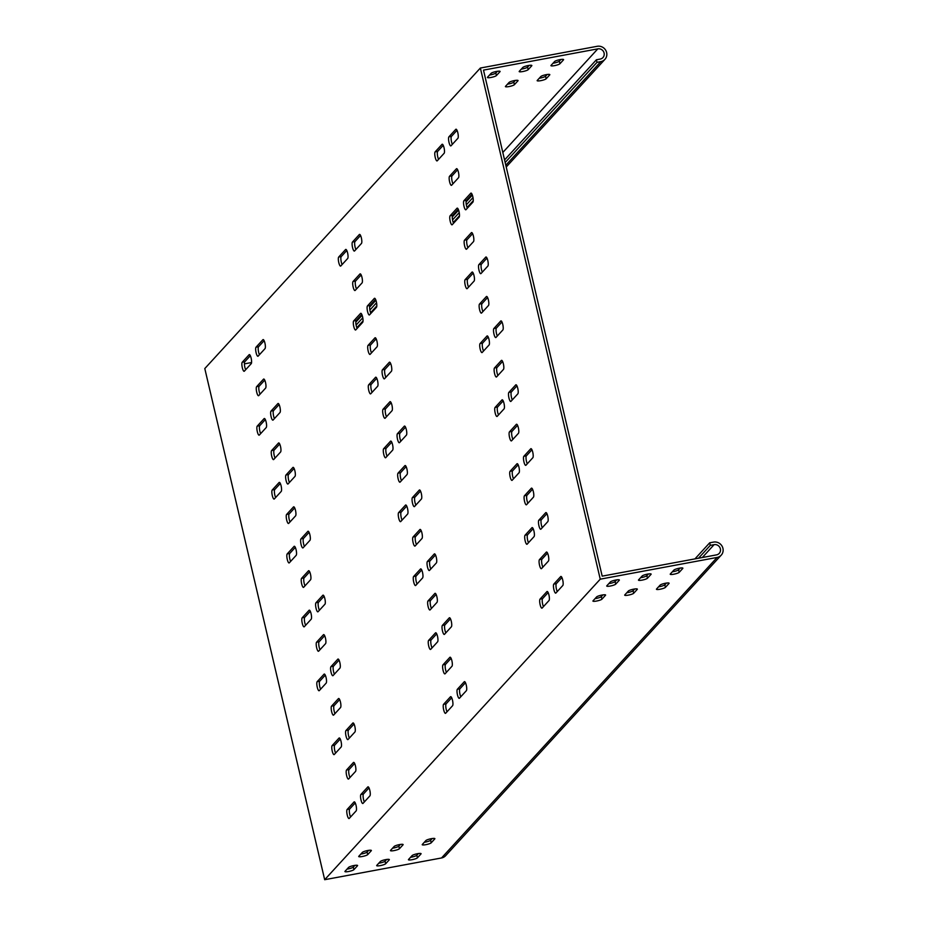 <?xml version="1.0" encoding="UTF-8"?>
<svg xmlns="http://www.w3.org/2000/svg" width="926" height="926" viewBox="0 0 926 926"><rect width="100%" height="100%" fill="white"/><g stroke="black" fill="none" stroke-linecap="round" stroke-linejoin="round"><path stroke-width="1.39" d="M280.509 446.459A4.665 1.157 79.5 0 1 280.601 451.981L273.714 459.504A4.665 1.157 79.5 0 1 273.517 459.62A4.665 1.157 79.5 0 1 271.607 455.661A4.665 1.157 79.5 0 1 271.607 450.557L278.494 443.045A4.665 1.157 79.5 0 1 278.691 442.929A4.665 1.157 79.5 0 1 280.509 446.459M295.498 510.353A4.665 1.157 79.5 0 1 295.579 515.875L288.692 523.387A4.665 1.157 79.5 0 1 288.495 523.503A4.665 1.157 79.5 0 1 286.585 519.555A4.665 1.157 79.5 0 1 286.597 514.451L293.484 506.939A4.665 1.157 79.5 0 1 293.681 506.811A4.665 1.157 79.5 0 1 295.498 510.353M310.488 574.247A4.665 1.157 79.5 0 1 310.569 579.769L303.682 587.281A4.665 1.157 79.5 0 1 303.485 587.397A4.665 1.157 79.5 0 1 301.575 583.449A4.665 1.157 79.5 0 1 301.587 578.333L308.474 570.821A4.665 1.157 79.5 0 1 308.671 570.705A4.665 1.157 79.5 0 1 310.488 574.247M325.466 638.141A4.665 1.157 79.5 0 1 325.558 643.663L318.66 651.175A4.665 1.157 79.5 0 1 318.475 651.291A4.665 1.157 79.5 0 1 316.565 647.332A4.665 1.157 79.5 0 1 316.565 642.227L323.452 634.715A4.665 1.157 79.5 0 1 323.649 634.599A4.665 1.157 79.5 0 1 325.466 638.141M340.455 702.024A4.665 1.157 79.5 0 1 340.536 707.557L333.649 715.069A4.665 1.157 79.5 0 1 333.453 715.185A4.665 1.157 79.5 0 1 331.543 711.226A4.665 1.157 79.5 0 1 331.554 706.121L338.441 698.609A4.665 1.157 79.5 0 1 338.638 698.493A4.665 1.157 79.5 0 1 340.455 702.024M355.445 765.918A4.665 1.157 79.5 0 1 355.526 771.451L348.639 778.963A4.665 1.157 79.5 0 1 348.442 779.079A4.665 1.157 79.5 0 1 346.532 775.12A4.665 1.157 79.5 0 1 346.544 770.015L353.431 762.503A4.665 1.157 79.5 0 1 353.628 762.387A4.665 1.157 79.5 0 1 355.445 765.918M376.963 341.277A4.665 1.157 79.5 0 1 377.044 346.799L370.157 354.311A4.665 1.157 79.5 0 1 369.96 354.438A4.665 1.157 79.5 0 1 368.05 350.479A4.665 1.157 79.5 0 1 368.062 345.375L374.949 337.863A4.665 1.157 79.5 0 1 375.146 337.747A4.665 1.157 79.5 0 1 376.963 341.277M391.941 405.171A4.665 1.157 79.5 0 1 392.034 410.693L385.147 418.205A4.665 1.157 79.5 0 1 384.95 418.32A4.665 1.157 79.5 0 1 383.04 414.373A4.665 1.157 79.5 0 1 383.04 409.269L389.939 401.745A4.665 1.157 79.5 0 1 390.124 401.629A4.665 1.157 79.5 0 1 391.941 405.171M406.931 469.065A4.665 1.157 79.5 0 1 407.012 474.587L400.125 482.099A4.665 1.157 79.5 0 1 399.928 482.214A4.665 1.157 79.5 0 1 398.018 478.267A4.665 1.157 79.5 0 1 398.03 473.151L404.917 465.639A4.665 1.157 79.5 0 1 405.113 465.523A4.665 1.157 79.5 0 1 406.931 469.065M421.92 532.959A4.665 1.157 79.5 0 1 422.001 538.481L415.114 545.993A4.665 1.157 79.5 0 1 414.917 546.109A4.665 1.157 79.5 0 1 413.008 542.15A4.665 1.157 79.5 0 1 413.019 537.045L419.906 529.533A4.665 1.157 79.5 0 1 420.103 529.417A4.665 1.157 79.5 0 1 421.92 532.959M436.898 596.842A4.665 1.157 79.5 0 1 436.991 602.375L430.104 609.887A4.665 1.157 79.5 0 1 429.907 610.002A4.665 1.157 79.5 0 1 427.997 606.044A4.665 1.157 79.5 0 1 427.997 600.939L434.896 593.427A4.665 1.157 79.5 0 1 435.081 593.311A4.665 1.157 79.5 0 1 436.898 596.842M451.888 660.736A4.665 1.157 79.5 0 1 451.969 666.257L445.082 673.781A4.665 1.157 79.5 0 1 444.885 673.897A4.665 1.157 79.5 0 1 442.975 669.938A4.665 1.157 79.5 0 1 442.987 664.833L449.874 657.321A4.665 1.157 79.5 0 1 450.071 657.205A4.665 1.157 79.5 0 1 451.888 660.736M361.973 277.383A4.665 1.157 79.5 0 1 362.054 282.916L355.167 290.428A4.665 1.157 79.5 0 1 354.971 290.544A4.665 1.157 79.5 0 1 353.061 286.585A4.665 1.157 79.5 0 1 353.072 281.481L359.959 273.969A4.665 1.157 79.5 0 1 360.156 273.853A4.665 1.157 79.5 0 1 361.973 277.383M265.531 382.565A4.665 1.157 79.5 0 1 265.612 388.098L258.724 395.61A4.665 1.157 79.5 0 1 258.528 395.726A4.665 1.157 79.5 0 1 256.618 391.767A4.665 1.157 79.5 0 1 256.629 386.663L263.516 379.151A4.665 1.157 79.5 0 1 263.713 379.035A4.665 1.157 79.5 0 1 265.531 382.565M281.122 485.918A4.665 1.157 79.5 0 1 281.203 491.44L274.316 498.964A4.665 1.157 79.5 0 1 274.119 499.079A4.665 1.157 79.5 0 1 272.209 495.121A4.665 1.157 79.5 0 1 272.209 490.016L279.108 482.504A4.665 1.157 79.5 0 1 279.293 482.388A4.665 1.157 79.5 0 1 281.122 485.918M309.886 534.788A4.665 1.157 79.5 0 1 309.967 540.309L303.08 547.822A4.665 1.157 79.5 0 1 302.883 547.937A4.665 1.157 79.5 0 1 300.973 543.99A4.665 1.157 79.5 0 1 300.973 538.874L307.872 531.362A4.665 1.157 79.5 0 1 308.057 531.246A4.665 1.157 79.5 0 1 309.886 534.788M296.1 549.812A4.665 1.157 79.5 0 1 296.181 555.334L289.294 562.846A4.665 1.157 79.5 0 1 289.097 562.962A4.665 1.157 79.5 0 1 287.187 559.015A4.665 1.157 79.5 0 1 287.199 553.91L294.086 546.398A4.665 1.157 79.5 0 1 294.283 546.271A4.665 1.157 79.5 0 1 296.1 549.812M324.864 598.682A4.665 1.157 79.5 0 1 324.957 604.203L318.058 611.716A4.665 1.157 79.5 0 1 317.861 611.831A4.665 1.157 79.5 0 1 315.951 607.873A4.665 1.157 79.5 0 1 315.963 602.768L322.85 595.256A4.665 1.157 79.5 0 1 323.047 595.14A4.665 1.157 79.5 0 1 324.864 598.682M251.143 358.142A4.665 1.157 79.5 0 1 251.235 363.663L244.337 371.176A4.665 1.157 79.5 0 1 244.14 371.291A4.665 1.157 79.5 0 1 242.23 367.333A4.665 1.157 79.5 0 1 242.242 362.228L249.129 354.716A4.665 1.157 79.5 0 1 249.326 354.6A4.665 1.157 79.5 0 1 251.143 358.142M279.907 407A4.665 1.157 79.5 0 1 279.999 412.521L273.101 420.045A4.665 1.157 79.5 0 1 272.904 420.161A4.665 1.157 79.5 0 1 270.994 416.202A4.665 1.157 79.5 0 1 271.005 411.098L277.893 403.586A4.665 1.157 79.5 0 1 278.089 403.47A4.665 1.157 79.5 0 1 279.907 407M266.132 422.024A4.665 1.157 79.5 0 1 266.213 427.557L259.326 435.07A4.665 1.157 79.5 0 1 259.13 435.185A4.665 1.157 79.5 0 1 257.22 431.227A4.665 1.157 79.5 0 1 257.231 426.122L264.118 418.61A4.665 1.157 79.5 0 1 264.315 418.494A4.665 1.157 79.5 0 1 266.132 422.024M294.896 470.894A4.665 1.157 79.5 0 1 294.977 476.415L288.09 483.928A4.665 1.157 79.5 0 1 287.893 484.055A4.665 1.157 79.5 0 1 285.984 480.096A4.665 1.157 79.5 0 1 285.995 474.992L292.882 467.48A4.665 1.157 79.5 0 1 293.079 467.352A4.665 1.157 79.5 0 1 294.896 470.894M341.057 741.483A4.665 1.157 79.5 0 1 341.138 747.016L334.251 754.528A4.665 1.157 79.5 0 1 334.055 754.644A4.665 1.157 79.5 0 1 332.145 750.685A4.665 1.157 79.5 0 1 332.156 745.58L339.043 738.068A4.665 1.157 79.5 0 1 339.24 737.953A4.665 1.157 79.5 0 1 341.057 741.483M369.821 790.353A4.665 1.157 79.5 0 1 369.902 795.874L363.015 803.386A4.665 1.157 79.5 0 1 362.818 803.513A4.665 1.157 79.5 0 1 360.909 799.555A4.665 1.157 79.5 0 1 360.92 794.45L367.807 786.938A4.665 1.157 79.5 0 1 368.004 786.822A4.665 1.157 79.5 0 1 369.821 790.353M356.047 805.377A4.665 1.157 79.5 0 1 356.128 810.91L349.241 818.422A4.665 1.157 79.5 0 1 349.044 818.538A4.665 1.157 79.5 0 1 347.134 814.579A4.665 1.157 79.5 0 1 347.146 809.474L354.033 801.962A4.665 1.157 79.5 0 1 354.23 801.847A4.665 1.157 79.5 0 1 356.047 805.377M311.09 613.707A4.665 1.157 79.5 0 1 311.171 619.228L304.284 626.74A4.665 1.157 79.5 0 1 304.087 626.856A4.665 1.157 79.5 0 1 302.177 622.909A4.665 1.157 79.5 0 1 302.189 617.792L309.076 610.28A4.665 1.157 79.5 0 1 309.272 610.165A4.665 1.157 79.5 0 1 311.09 613.707M339.854 662.576A4.665 1.157 79.5 0 1 339.935 668.097L333.047 675.61A4.665 1.157 79.5 0 1 332.851 675.725A4.665 1.157 79.5 0 1 330.941 671.767A4.665 1.157 79.5 0 1 330.952 666.662L337.84 659.15A4.665 1.157 79.5 0 1 338.036 659.034A4.665 1.157 79.5 0 1 339.854 662.576M326.079 677.601A4.665 1.157 79.5 0 1 326.16 683.122L319.273 690.634A4.665 1.157 79.5 0 1 319.076 690.75A4.665 1.157 79.5 0 1 317.167 686.791A4.665 1.157 79.5 0 1 317.167 681.686L324.065 674.174A4.665 1.157 79.5 0 1 324.25 674.059A4.665 1.157 79.5 0 1 326.079 677.601M354.843 726.459A4.665 1.157 79.5 0 1 354.924 731.991L348.037 739.504A4.665 1.157 79.5 0 1 347.84 739.619A4.665 1.157 79.5 0 1 345.93 735.661A4.665 1.157 79.5 0 1 345.93 730.556L352.829 723.044A4.665 1.157 79.5 0 1 353.014 722.928A4.665 1.157 79.5 0 1 354.843 726.459M264.929 343.106A4.665 1.157 79.5 0 1 265.01 348.639L258.123 356.151A4.665 1.157 79.5 0 1 257.926 356.267A4.665 1.157 79.5 0 1 256.016 352.308A4.665 1.157 79.5 0 1 256.016 347.204L262.915 339.692A4.665 1.157 79.5 0 1 263.1 339.576A4.665 1.157 79.5 0 1 264.929 343.106M377.565 380.736A4.665 1.157 79.5 0 1 377.646 386.258L370.759 393.77A4.665 1.157 79.5 0 1 370.562 393.897A4.665 1.157 79.5 0 1 368.652 389.939A4.665 1.157 79.5 0 1 368.664 384.834L375.551 377.322A4.665 1.157 79.5 0 1 375.748 377.195A4.665 1.157 79.5 0 1 377.565 380.736M406.329 429.606A4.665 1.157 79.5 0 1 406.41 435.127L399.523 442.64A4.665 1.157 79.5 0 1 399.326 442.755A4.665 1.157 79.5 0 1 397.416 438.808A4.665 1.157 79.5 0 1 397.428 433.692L404.315 426.18A4.665 1.157 79.5 0 1 404.512 426.064A4.665 1.157 79.5 0 1 406.329 429.606M392.555 444.63A4.665 1.157 79.5 0 1 392.636 450.152L385.748 457.664A4.665 1.157 79.5 0 1 385.552 457.78A4.665 1.157 79.5 0 1 383.642 453.833A4.665 1.157 79.5 0 1 383.653 448.728L390.54 441.204A4.665 1.157 79.5 0 1 390.737 441.089A4.665 1.157 79.5 0 1 392.555 444.63M421.318 493.5A4.665 1.157 79.5 0 1 421.399 499.021L414.512 506.534A4.665 1.157 79.5 0 1 414.316 506.649A4.665 1.157 79.5 0 1 412.406 502.691A4.665 1.157 79.5 0 1 412.417 497.586L419.304 490.074A4.665 1.157 79.5 0 1 419.501 489.958A4.665 1.157 79.5 0 1 421.318 493.5M347.597 252.948A4.665 1.157 79.5 0 1 347.678 258.481L340.791 265.993A4.665 1.157 79.5 0 1 340.594 266.109A4.665 1.157 79.5 0 1 338.685 262.151A4.665 1.157 79.5 0 1 338.696 257.046L345.583 249.534A4.665 1.157 79.5 0 1 345.78 249.418A4.665 1.157 79.5 0 1 347.597 252.948M376.361 301.818A4.665 1.157 79.5 0 1 376.442 307.339L369.555 314.852A4.665 1.157 79.5 0 1 369.358 314.979A4.665 1.157 79.5 0 1 367.448 311.02A4.665 1.157 79.5 0 1 367.46 305.916L374.347 298.404A4.665 1.157 79.5 0 1 374.544 298.288A4.665 1.157 79.5 0 1 376.361 301.818M362.575 316.842A4.665 1.157 79.5 0 1 362.668 322.375L355.769 329.887A4.665 1.157 79.5 0 1 355.584 330.003A4.665 1.157 79.5 0 1 353.663 326.045A4.665 1.157 79.5 0 1 353.674 320.94L360.561 313.428A4.665 1.157 79.5 0 1 360.758 313.312A4.665 1.157 79.5 0 1 362.575 316.842M391.339 365.712A4.665 1.157 79.5 0 1 391.432 371.233L384.533 378.746A4.665 1.157 79.5 0 1 384.348 378.861A4.665 1.157 79.5 0 1 382.426 374.914A4.665 1.157 79.5 0 1 382.438 369.81L389.325 362.286A4.665 1.157 79.5 0 1 389.522 362.17A4.665 1.157 79.5 0 1 391.339 365.712M437.512 636.301A4.665 1.157 79.5 0 1 437.593 641.834L430.706 649.346A4.665 1.157 79.5 0 1 430.509 649.462A4.665 1.157 79.5 0 1 428.599 645.503A4.665 1.157 79.5 0 1 428.599 640.398L435.498 632.886A4.665 1.157 79.5 0 1 435.695 632.771A4.665 1.157 79.5 0 1 437.512 636.301M466.276 685.171A4.665 1.157 79.5 0 1 466.357 690.692L459.47 698.204A4.665 1.157 79.5 0 1 459.273 698.331A4.665 1.157 79.5 0 1 457.363 694.373A4.665 1.157 79.5 0 1 457.363 689.268L464.262 681.756A4.665 1.157 79.5 0 1 464.458 681.629A4.665 1.157 79.5 0 1 466.276 685.171M452.49 700.195A4.665 1.157 79.5 0 1 452.582 705.716L445.684 713.24A4.665 1.157 79.5 0 1 445.499 713.356A4.665 1.157 79.5 0 1 443.577 709.397A4.665 1.157 79.5 0 1 443.589 704.292L450.476 696.78A4.665 1.157 79.5 0 1 450.673 696.665A4.665 1.157 79.5 0 1 452.49 700.195M407.533 508.524A4.665 1.157 79.5 0 1 407.625 514.046L400.726 521.558A4.665 1.157 79.5 0 1 400.541 521.674A4.665 1.157 79.5 0 1 398.62 517.727A4.665 1.157 79.5 0 1 398.631 512.61L405.519 505.098A4.665 1.157 79.5 0 1 405.715 504.983A4.665 1.157 79.5 0 1 407.533 508.524M436.296 557.383A4.665 1.157 79.5 0 1 436.389 562.915L429.49 570.428A4.665 1.157 79.5 0 1 429.305 570.543A4.665 1.157 79.5 0 1 427.384 566.585A4.665 1.157 79.5 0 1 427.395 561.48L434.282 553.968A4.665 1.157 79.5 0 1 434.479 553.852A4.665 1.157 79.5 0 1 436.296 557.383M422.522 572.418A4.665 1.157 79.5 0 1 422.603 577.94L415.716 585.452A4.665 1.157 79.5 0 1 415.519 585.568A4.665 1.157 79.5 0 1 413.609 581.609A4.665 1.157 79.5 0 1 413.621 576.504L420.508 568.992A4.665 1.157 79.5 0 1 420.705 568.877A4.665 1.157 79.5 0 1 422.522 572.418M451.286 621.277A4.665 1.157 79.5 0 1 451.367 626.809L444.48 634.322A4.665 1.157 79.5 0 1 444.283 634.437A4.665 1.157 79.5 0 1 442.373 630.479A4.665 1.157 79.5 0 1 442.385 625.374L449.272 617.862A4.665 1.157 79.5 0 1 449.469 617.746A4.665 1.157 79.5 0 1 451.286 621.277M361.371 237.924A4.665 1.157 79.5 0 1 361.453 243.457L354.565 250.969A4.665 1.157 79.5 0 1 354.369 251.085A4.665 1.157 79.5 0 1 352.459 247.126A4.665 1.157 79.5 0 1 352.47 242.022L359.357 234.509A4.665 1.157 79.5 0 1 359.554 234.394A4.665 1.157 79.5 0 1 361.371 237.924M473.406 236.095A4.665 1.157 79.5 0 1 473.499 241.617L466.6 249.129A4.665 1.157 79.5 0 1 466.415 249.256A4.665 1.157 79.5 0 1 464.493 245.297A4.665 1.157 79.5 0 1 464.505 240.193L471.392 232.681A4.665 1.157 79.5 0 1 471.589 232.553A4.665 1.157 79.5 0 1 473.406 236.095M458.428 172.201A4.665 1.157 79.5 0 1 458.509 177.734L451.622 185.246A4.665 1.157 79.5 0 1 451.425 185.362A4.665 1.157 79.5 0 1 449.515 181.403A4.665 1.157 79.5 0 1 449.515 176.299L456.414 168.787A4.665 1.157 79.5 0 1 456.599 168.671A4.665 1.157 79.5 0 1 458.428 172.201M459.03 211.66A4.665 1.157 79.5 0 1 459.111 217.182L452.224 224.705A4.665 1.157 79.5 0 1 452.027 224.821A4.665 1.157 79.5 0 1 450.117 220.863A4.665 1.157 79.5 0 1 450.129 215.758L457.016 208.246A4.665 1.157 79.5 0 1 457.212 208.13A4.665 1.157 79.5 0 1 459.03 211.66M472.804 196.636A4.665 1.157 79.5 0 1 472.885 202.157L465.998 209.67A4.665 1.157 79.5 0 1 465.801 209.797A4.665 1.157 79.5 0 1 463.891 205.838A4.665 1.157 79.5 0 1 463.903 200.734L470.79 193.221A4.665 1.157 79.5 0 1 470.987 193.094A4.665 1.157 79.5 0 1 472.804 196.636M457.814 132.742A4.665 1.157 79.5 0 1 457.907 138.275L451.02 145.787A4.665 1.157 79.5 0 1 450.823 145.903A4.665 1.157 79.5 0 1 448.913 141.944A4.665 1.157 79.5 0 1 448.913 136.84L455.8 129.327A4.665 1.157 79.5 0 1 455.997 129.212A4.665 1.157 79.5 0 1 457.814 132.742M444.04 147.766A4.665 1.157 79.5 0 1 444.121 153.299L437.234 160.811A4.665 1.157 79.5 0 1 437.037 160.927A4.665 1.157 79.5 0 1 435.127 156.969A4.665 1.157 79.5 0 1 435.139 151.864L442.026 144.352A4.665 1.157 79.5 0 1 442.223 144.236A4.665 1.157 79.5 0 1 444.04 147.766M487.794 260.53A4.665 1.157 79.5 0 1 487.875 266.051L480.988 273.564A4.665 1.157 79.5 0 1 480.791 273.679A4.665 1.157 79.5 0 1 478.881 269.732A4.665 1.157 79.5 0 1 478.892 264.616L485.78 257.104A4.665 1.157 79.5 0 1 485.976 256.988A4.665 1.157 79.5 0 1 487.794 260.53M502.772 324.424A4.665 1.157 79.5 0 1 502.864 329.945L495.977 337.458A4.665 1.157 79.5 0 1 495.78 337.573A4.665 1.157 79.5 0 1 493.871 333.626A4.665 1.157 79.5 0 1 493.871 328.51L500.758 320.998A4.665 1.157 79.5 0 1 500.954 320.882A4.665 1.157 79.5 0 1 502.772 324.424M517.761 388.318A4.665 1.157 79.5 0 1 517.842 393.839L510.955 401.352A4.665 1.157 79.5 0 1 510.758 401.467A4.665 1.157 79.5 0 1 508.849 397.509A4.665 1.157 79.5 0 1 508.86 392.404L515.747 384.892A4.665 1.157 79.5 0 1 515.944 384.776A4.665 1.157 79.5 0 1 517.761 388.318M532.751 452.201A4.665 1.157 79.5 0 1 532.832 457.733L525.945 465.246A4.665 1.157 79.5 0 1 525.748 465.361A4.665 1.157 79.5 0 1 523.838 461.403A4.665 1.157 79.5 0 1 523.85 456.298L530.737 448.786A4.665 1.157 79.5 0 1 530.934 448.67A4.665 1.157 79.5 0 1 532.751 452.201M547.729 516.095A4.665 1.157 79.5 0 1 547.822 521.616L540.934 529.14A4.665 1.157 79.5 0 1 540.738 529.255A4.665 1.157 79.5 0 1 538.828 525.297A4.665 1.157 79.5 0 1 538.828 520.192L545.715 512.68A4.665 1.157 79.5 0 1 545.912 512.564A4.665 1.157 79.5 0 1 547.729 516.095M562.719 579.989A4.665 1.157 79.5 0 1 562.8 585.51L555.913 593.022A4.665 1.157 79.5 0 1 555.716 593.138A4.665 1.157 79.5 0 1 553.806 589.191A4.665 1.157 79.5 0 1 553.817 584.086L560.705 576.562A4.665 1.157 79.5 0 1 560.901 576.447A4.665 1.157 79.5 0 1 562.719 579.989M474.008 275.554A4.665 1.157 79.5 0 1 474.1 281.076L467.213 288.588A4.665 1.157 79.5 0 1 467.017 288.715A4.665 1.157 79.5 0 1 465.107 284.757A4.665 1.157 79.5 0 1 465.107 279.652L471.994 272.14A4.665 1.157 79.5 0 1 472.191 272.012A4.665 1.157 79.5 0 1 474.008 275.554M488.997 339.448A4.665 1.157 79.5 0 1 489.078 344.97L482.191 352.482A4.665 1.157 79.5 0 1 481.995 352.598A4.665 1.157 79.5 0 1 480.085 348.651A4.665 1.157 79.5 0 1 480.096 343.534L486.983 336.022A4.665 1.157 79.5 0 1 487.18 335.906A4.665 1.157 79.5 0 1 488.997 339.448M503.987 403.342A4.665 1.157 79.5 0 1 504.068 408.864L497.181 416.376A4.665 1.157 79.5 0 1 496.984 416.492A4.665 1.157 79.5 0 1 495.074 412.533A4.665 1.157 79.5 0 1 495.086 407.428L501.973 399.916A4.665 1.157 79.5 0 1 502.17 399.8A4.665 1.157 79.5 0 1 503.987 403.342M518.965 467.236A4.665 1.157 79.5 0 1 519.058 472.758L512.171 480.27A4.665 1.157 79.5 0 1 511.974 480.386A4.665 1.157 79.5 0 1 510.064 476.427A4.665 1.157 79.5 0 1 510.064 471.322L516.951 463.81A4.665 1.157 79.5 0 1 517.148 463.695A4.665 1.157 79.5 0 1 518.965 467.236M533.955 531.119A4.665 1.157 79.5 0 1 534.036 536.652L527.149 544.164A4.665 1.157 79.5 0 1 526.952 544.28A4.665 1.157 79.5 0 1 525.042 540.321A4.665 1.157 79.5 0 1 525.054 535.216L531.941 527.704A4.665 1.157 79.5 0 1 532.137 527.588A4.665 1.157 79.5 0 1 533.955 531.119M548.944 595.013A4.665 1.157 79.5 0 1 549.025 600.534L542.138 608.046A4.665 1.157 79.5 0 1 541.942 608.174A4.665 1.157 79.5 0 1 540.032 604.215A4.665 1.157 79.5 0 1 540.043 599.11L546.93 591.598A4.665 1.157 79.5 0 1 547.127 591.482A4.665 1.157 79.5 0 1 548.944 595.013M488.396 299.989A4.665 1.157 79.5 0 1 488.477 305.511L481.589 313.023A4.665 1.157 79.5 0 1 481.393 313.138A4.665 1.157 79.5 0 1 479.483 309.191A4.665 1.157 79.5 0 1 479.494 304.075L486.381 296.563A4.665 1.157 79.5 0 1 486.578 296.447A4.665 1.157 79.5 0 1 488.396 299.989M503.385 363.883A4.665 1.157 79.5 0 1 503.466 369.405L496.579 376.917A4.665 1.157 79.5 0 1 496.382 377.032A4.665 1.157 79.5 0 1 494.472 373.074A4.665 1.157 79.5 0 1 494.472 367.969L501.371 360.457A4.665 1.157 79.5 0 1 501.556 360.341A4.665 1.157 79.5 0 1 503.385 363.883M518.363 427.777A4.665 1.157 79.5 0 1 518.456 433.299L511.557 440.811A4.665 1.157 79.5 0 1 511.372 440.926A4.665 1.157 79.5 0 1 509.45 436.968A4.665 1.157 79.5 0 1 509.462 431.863L516.349 424.351A4.665 1.157 79.5 0 1 516.546 424.235A4.665 1.157 79.5 0 1 518.363 427.777M533.353 491.66A4.665 1.157 79.5 0 1 533.434 497.193L526.547 504.705A4.665 1.157 79.5 0 1 526.35 504.82A4.665 1.157 79.5 0 1 524.44 500.862A4.665 1.157 79.5 0 1 524.452 495.757L531.339 488.245A4.665 1.157 79.5 0 1 531.536 488.129A4.665 1.157 79.5 0 1 533.353 491.66M548.342 555.554A4.665 1.157 79.5 0 1 548.423 561.075L541.536 568.587A4.665 1.157 79.5 0 1 541.34 568.714A4.665 1.157 79.5 0 1 539.43 564.756A4.665 1.157 79.5 0 1 539.43 559.651L546.328 552.139A4.665 1.157 79.5 0 1 546.514 552.023A4.665 1.157 79.5 0 1 548.342 555.554M673.897 570.08L670.32 573.993A4.665 0.833 166.8 0 0 670.216 574.236A4.665 0.833 166.8 0 0 674.371 574.097A4.665 0.833 166.8 0 0 679.209 572.337L682.786 568.425A4.665 0.833 166.8 0 0 682.89 568.194A4.665 0.833 166.8 0 0 678.735 568.321A4.665 0.833 166.8 0 0 673.897 570.08M596.61 596.923L593.034 600.835A4.665 0.833 166.8 0 0 592.929 601.078A4.665 0.833 166.8 0 0 597.085 600.939A4.665 0.833 166.8 0 0 601.923 599.18L605.5 595.268A4.665 0.833 166.8 0 0 605.604 595.036A4.665 0.833 166.8 0 0 601.449 595.163A4.665 0.833 166.8 0 0 596.61 596.923M628.372 591.019L624.784 594.92A4.665 0.833 166.8 0 0 624.691 595.163A4.665 0.833 166.8 0 0 628.835 595.036A4.665 0.833 166.8 0 0 633.673 593.277L637.262 589.364A4.665 0.833 166.8 0 0 637.354 589.121A4.665 0.833 166.8 0 0 633.199 589.249A4.665 0.833 166.8 0 0 628.372 591.019M660.122 585.116L656.534 589.017A4.665 0.833 166.8 0 0 656.441 589.26A4.665 0.833 166.8 0 0 660.597 589.133A4.665 0.833 166.8 0 0 665.435 587.362L669.012 583.461A4.665 0.833 166.8 0 0 669.116 583.218A4.665 0.833 166.8 0 0 664.961 583.345A4.665 0.833 166.8 0 0 660.122 585.116M642.146 575.995L638.57 579.896A4.665 0.833 166.8 0 0 638.465 580.139A4.665 0.833 166.8 0 0 642.621 580.012A4.665 0.833 166.8 0 0 647.459 578.241L651.036 574.34A4.665 0.833 166.8 0 0 651.14 574.097A4.665 0.833 166.8 0 0 646.985 574.224A4.665 0.833 166.8 0 0 642.146 575.995M610.396 581.898L606.808 585.811A4.665 0.833 166.8 0 0 606.715 586.042A4.665 0.833 166.8 0 0 610.871 585.915A4.665 0.833 166.8 0 0 615.697 584.156L619.286 580.243A4.665 0.833 166.8 0 0 619.378 580.012A4.665 0.833 166.8 0 0 615.234 580.139A4.665 0.833 166.8 0 0 610.396 581.898M604.69 578.345L717.106 557.44A7.998 7.616 42.5 0 0 722.014 546.074A7.998 7.616 42.5 0 0 713.506 542.104L709.698 542.81L710.3 545.368L714.108 544.662A5.336 5.081 42.5 0 1 719.236 553.378A5.336 5.081 42.5 0 1 716.504 554.882L602.189 576.146L601.738 574.236L483.499 70.121L597.814 48.858A5.336 5.081 42.5 0 1 602.942 57.574A5.336 5.081 42.5 0 1 600.21 59.079L596.402 59.785L597.004 62.343L600.812 61.637A7.998 7.616 42.5 0 0 605.72 50.27A7.998 7.616 42.5 0 0 597.212 46.3L480.363 68.038L600.245 579.178L604.69 578.345M721.204 555.172L445.637 855.705A7.998 7.616 42.5 0 1 441.54 857.962L324.679 879.7L600.245 579.178M357.494 865.741L353.917 869.653A4.665 0.833 -13.2 0 1 349.079 871.412A4.665 0.833 -13.2 0 1 344.923 871.54A4.665 0.833 -13.2 0 1 345.028 871.308L348.604 867.396A4.665 0.833 -13.2 0 1 353.443 865.636A4.665 0.833 -13.2 0 1 357.598 865.509A4.665 0.833 -13.2 0 1 357.494 865.741L357.401 865.335M389.256 859.837L385.667 863.738A4.665 0.833 -13.2 0 1 380.829 865.509A4.665 0.833 -13.2 0 1 376.674 865.636A4.665 0.833 -13.2 0 1 376.778 865.393L380.355 861.493A4.665 0.833 -13.2 0 1 385.193 859.722A4.665 0.833 -13.2 0 1 389.348 859.594A4.665 0.833 -13.2 0 1 389.256 859.837L389.151 859.432M434.78 838.898L431.203 842.81A4.665 0.833 -13.2 0 1 426.365 844.57A4.665 0.833 -13.2 0 1 422.21 844.697A4.665 0.833 -13.2 0 1 422.314 844.466L425.891 840.553A4.665 0.833 -13.2 0 1 430.729 838.794A4.665 0.833 -13.2 0 1 434.884 838.667A4.665 0.833 -13.2 0 1 434.78 838.898L434.688 838.493M403.03 844.813L399.442 848.714A4.665 0.833 -13.2 0 1 394.615 850.485A4.665 0.833 -13.2 0 1 390.459 850.612A4.665 0.833 -13.2 0 1 390.552 850.369L394.14 846.468A4.665 0.833 -13.2 0 1 398.979 844.697A4.665 0.833 -13.2 0 1 403.123 844.57A4.665 0.833 -13.2 0 1 403.03 844.813L402.937 844.396M371.28 850.716L367.691 854.629A4.665 0.833 -13.2 0 1 362.853 856.388A4.665 0.833 -13.2 0 1 358.698 856.515A4.665 0.833 -13.2 0 1 358.802 856.284L362.379 852.371A4.665 0.833 -13.2 0 1 367.217 850.612A4.665 0.833 -13.2 0 1 371.372 850.473A4.665 0.833 -13.2 0 1 371.28 850.716L371.176 850.311M421.006 853.922L417.418 857.835A4.665 0.833 -13.2 0 1 412.591 859.594A4.665 0.833 -13.2 0 1 408.435 859.722A4.665 0.833 -13.2 0 1 408.528 859.49L412.116 855.578A4.665 0.833 -13.2 0 1 416.943 853.818A4.665 0.833 -13.2 0 1 421.099 853.691A4.665 0.833 -13.2 0 1 421.006 853.922L420.913 853.517M368.675 850.346L367.09 852.07A4.665 0.833 -13.2 0 1 360.804 854.096M432.176 838.528L430.602 840.252A4.665 0.833 -13.2 0 1 424.316 842.278M354.889 865.37L353.315 867.095A4.665 0.833 -13.2 0 1 347.03 869.12M672.322 571.805A4.665 0.833 166.8 0 0 678.608 569.779L680.182 568.055M595.036 598.647A4.665 0.833 166.8 0 0 601.321 596.622L602.907 594.909M626.786 592.744A4.665 0.833 166.8 0 0 633.071 590.719L634.657 588.994M658.548 586.829A4.665 0.833 166.8 0 0 664.833 584.804L666.407 583.091M640.572 577.708A4.665 0.833 166.8 0 0 646.857 575.694L648.432 573.97M608.81 583.623A4.665 0.833 166.8 0 0 615.107 581.597L616.681 579.873M386.651 859.467L385.066 861.192A4.665 0.833 -13.2 0 1 378.78 863.206M400.426 844.443L398.851 846.156A4.665 0.833 -13.2 0 1 392.555 848.181M418.402 853.552L416.827 855.277A4.665 0.833 -13.2 0 1 410.531 857.302M261.178 352.806A4.665 0.833 166.8 0 0 261.074 352.91L259.442 354.681M542.867 567.14A4.665 1.157 79.5 0 1 541.687 562.568A4.665 1.157 79.5 0 1 541.976 559.177L547.532 553.111M527.878 503.246A4.665 1.157 79.5 0 1 526.709 498.674A4.665 1.157 79.5 0 1 526.987 495.283L532.543 489.229M512.9 439.352A4.665 1.157 79.5 0 1 511.719 434.78A4.665 1.157 79.5 0 1 512.009 431.389L517.565 425.335M497.91 375.458A4.665 1.157 79.5 0 1 496.73 370.886A4.665 1.157 79.5 0 1 497.019 367.495L502.575 361.441M482.921 311.576A4.665 1.157 79.5 0 1 481.751 306.992A4.665 1.157 79.5 0 1 482.029 303.612L487.585 297.547M543.469 606.599A4.665 1.157 79.5 0 1 542.289 602.027A4.665 1.157 79.5 0 1 542.578 598.636L548.134 592.571M528.48 542.705A4.665 1.157 79.5 0 1 527.311 538.133A4.665 1.157 79.5 0 1 527.588 534.742L533.144 528.688M513.502 478.811A4.665 1.157 79.5 0 1 512.321 474.239A4.665 1.157 79.5 0 1 512.61 470.848L518.166 464.794M498.512 414.917A4.665 1.157 79.5 0 1 497.331 410.345A4.665 1.157 79.5 0 1 497.621 406.954L503.177 400.9M483.522 351.035A4.665 1.157 79.5 0 1 482.353 346.451A4.665 1.157 79.5 0 1 482.631 343.071L488.187 337.006M468.544 287.141A4.665 1.157 79.5 0 1 467.364 282.557A4.665 1.157 79.5 0 1 467.653 279.177L473.209 273.112M557.244 591.575A4.665 1.157 79.5 0 1 556.075 586.991A4.665 1.157 79.5 0 1 556.352 583.611L561.908 577.546M542.266 527.681A4.665 1.157 79.5 0 1 541.085 523.109A4.665 1.157 79.5 0 1 541.374 519.717L546.93 513.652M527.276 463.787A4.665 1.157 79.5 0 1 526.095 459.215A4.665 1.157 79.5 0 1 526.385 455.824L531.941 449.77M512.286 399.893A4.665 1.157 79.5 0 1 511.117 395.321A4.665 1.157 79.5 0 1 511.395 391.93L516.951 385.876M497.308 335.999A4.665 1.157 79.5 0 1 496.128 331.427A4.665 1.157 79.5 0 1 496.417 328.035L501.973 321.982M482.319 272.117A4.665 1.157 79.5 0 1 481.138 267.533A4.665 1.157 79.5 0 1 481.427 264.153L486.983 258.088M324.679 879.7L204.796 368.56L480.363 68.038M251.571 362.529L244.406 363.86M694.951 558.887L709.698 542.81M553.03 63.223A4.665 0.833 166.8 0 0 559.327 61.197L560.901 59.484M507.506 84.162A4.665 0.833 166.8 0 0 513.791 82.136L515.365 80.412M539.256 78.247A4.665 0.833 166.8 0 0 545.541 76.233L547.127 74.508M521.28 69.137A4.665 0.833 166.8 0 0 527.565 67.112L529.151 65.387M489.53 75.041A4.665 0.833 166.8 0 0 495.815 73.015L497.389 71.302M356.105 325.061L362.772 317.78M369.891 310.025L376.546 302.756M452.559 219.867L459.227 212.598M466.334 204.843L473.001 197.574M505.168 162.49L597.004 62.343M355.839 322.132L362.124 315.28M369.624 307.108L375.91 300.255M452.293 216.95L458.578 210.098M466.067 201.926L472.353 195.073M504.566 159.943L596.402 59.785M563.506 59.854L559.917 63.755A4.665 0.833 -13.2 0 1 555.091 65.526A4.665 0.833 -13.2 0 1 550.935 65.653A4.665 0.833 -13.2 0 1 551.028 65.41L554.616 61.51A4.665 0.833 -13.2 0 1 559.454 59.739A4.665 0.833 -13.2 0 1 563.598 59.611A4.665 0.833 -13.2 0 1 563.506 59.854L563.413 59.438M517.97 80.782L514.393 84.694A4.665 0.833 -13.2 0 1 509.555 86.454A4.665 0.833 -13.2 0 1 505.399 86.581A4.665 0.833 -13.2 0 1 505.503 86.349L509.08 82.437A4.665 0.833 -13.2 0 1 513.918 80.678A4.665 0.833 -13.2 0 1 518.074 80.55A4.665 0.833 -13.2 0 1 517.97 80.782L517.877 80.377M549.731 74.879L546.143 78.779A4.665 0.833 -13.2 0 1 541.305 80.55A4.665 0.833 -13.2 0 1 537.149 80.678A4.665 0.833 -13.2 0 1 537.254 80.435L540.83 76.534A4.665 0.833 -13.2 0 1 545.669 74.763A4.665 0.833 -13.2 0 1 549.824 74.636A4.665 0.833 -13.2 0 1 549.731 74.879L549.627 74.474M531.755 65.758L528.167 69.67A4.665 0.833 -13.2 0 1 523.329 71.429A4.665 0.833 -13.2 0 1 519.173 71.557A4.665 0.833 -13.2 0 1 519.278 71.325L522.854 67.413A4.665 0.833 -13.2 0 1 527.693 65.653A4.665 0.833 -13.2 0 1 531.848 65.514A4.665 0.833 -13.2 0 1 531.755 65.758L531.651 65.352M499.994 71.672L496.417 75.573A4.665 0.833 -13.2 0 1 491.579 77.344A4.665 0.833 -13.2 0 1 487.423 77.471A4.665 0.833 -13.2 0 1 487.527 77.228L491.104 73.316A4.665 0.833 -13.2 0 1 495.942 71.557A4.665 0.833 -13.2 0 1 500.098 71.429A4.665 0.833 -13.2 0 1 499.994 71.672L499.901 71.256M275.045 458.046A4.665 1.157 79.5 0 1 273.864 453.474A4.665 1.157 79.5 0 1 274.154 450.082L279.71 444.017M290.023 521.94A4.665 1.157 79.5 0 1 288.854 517.356A4.665 1.157 79.5 0 1 289.132 513.976L294.688 507.911M305.013 585.834A4.665 1.157 79.5 0 1 303.832 581.25A4.665 1.157 79.5 0 1 304.122 577.87L309.678 571.805M320.002 649.716A4.665 1.157 79.5 0 1 318.822 645.144A4.665 1.157 79.5 0 1 319.111 641.753L324.667 635.699M334.98 713.61A4.665 1.157 79.5 0 1 333.811 709.038A4.665 1.157 79.5 0 1 334.089 705.647L339.645 699.593M349.97 777.504A4.665 1.157 79.5 0 1 348.789 772.932A4.665 1.157 79.5 0 1 349.079 769.541L354.635 763.487M371.488 352.864A4.665 1.157 79.5 0 1 370.307 348.292A4.665 1.157 79.5 0 1 370.597 344.9L376.153 338.835M386.478 416.758A4.665 1.157 79.5 0 1 385.297 412.174A4.665 1.157 79.5 0 1 385.586 408.794L391.142 402.729M401.456 480.652A4.665 1.157 79.5 0 1 400.287 476.068A4.665 1.157 79.5 0 1 400.564 472.688L406.12 466.623M416.445 544.534A4.665 1.157 79.5 0 1 415.265 539.962A4.665 1.157 79.5 0 1 415.554 536.571L421.11 530.517M431.435 608.428A4.665 1.157 79.5 0 1 430.254 603.856A4.665 1.157 79.5 0 1 430.544 600.465L436.1 594.411M446.413 672.322A4.665 1.157 79.5 0 1 445.244 667.75A4.665 1.157 79.5 0 1 445.522 664.359L451.078 658.293M356.498 288.97A4.665 1.157 79.5 0 1 355.329 284.398A4.665 1.157 79.5 0 1 355.607 281.006L361.163 274.953M260.056 394.152A4.665 1.157 79.5 0 1 258.875 389.58A4.665 1.157 79.5 0 1 259.164 386.188L264.72 380.135M275.647 497.505A4.665 1.157 79.5 0 1 274.466 492.933A4.665 1.157 79.5 0 1 274.756 489.541L280.312 483.476M304.411 546.375A4.665 1.157 79.5 0 1 303.23 541.791A4.665 1.157 79.5 0 1 303.52 538.411L309.076 532.346M290.625 561.399A4.665 1.157 79.5 0 1 289.456 556.815A4.665 1.157 79.5 0 1 289.745 553.435L295.301 547.37M319.401 610.257A4.665 1.157 79.5 0 1 318.22 605.685A4.665 1.157 79.5 0 1 318.509 602.294L324.065 596.24M245.679 369.717A4.665 1.157 79.5 0 1 244.499 365.145A4.665 1.157 79.5 0 1 244.788 361.753L250.344 355.7M274.443 418.587A4.665 1.157 79.5 0 1 273.263 414.015A4.665 1.157 79.5 0 1 273.552 410.623L279.108 404.558M260.657 433.611A4.665 1.157 79.5 0 1 259.488 429.039A4.665 1.157 79.5 0 1 259.766 425.647L265.322 419.594M289.421 482.481A4.665 1.157 79.5 0 1 288.252 477.897A4.665 1.157 79.5 0 1 288.53 474.517L294.086 468.452M335.582 753.07A4.665 1.157 79.5 0 1 334.413 748.497A4.665 1.157 79.5 0 1 334.703 745.106L340.259 739.052M364.346 801.939A4.665 1.157 79.5 0 1 363.177 797.367A4.665 1.157 79.5 0 1 363.467 793.976L369.023 787.91M350.572 816.963A4.665 1.157 79.5 0 1 349.403 812.391A4.665 1.157 79.5 0 1 349.681 809L355.237 802.946M305.615 625.293A4.665 1.157 79.5 0 1 304.446 620.709A4.665 1.157 79.5 0 1 304.723 617.329L310.279 611.264M334.379 674.151A4.665 1.157 79.5 0 1 333.21 669.579A4.665 1.157 79.5 0 1 333.487 666.188L339.043 660.134M320.604 689.175A4.665 1.157 79.5 0 1 319.424 684.603A4.665 1.157 79.5 0 1 319.713 681.212L325.269 675.158M349.368 738.045A4.665 1.157 79.5 0 1 348.188 733.473A4.665 1.157 79.5 0 1 348.477 730.082L354.033 724.028M259.454 354.693A4.665 1.157 79.5 0 1 258.273 350.121A4.665 1.157 79.5 0 1 258.562 346.729L264.118 340.675M372.09 392.323A4.665 1.157 79.5 0 1 370.921 387.751A4.665 1.157 79.5 0 1 371.199 384.359L376.755 378.294M400.854 441.193A4.665 1.157 79.5 0 1 399.685 436.609A4.665 1.157 79.5 0 1 399.963 433.229L405.519 427.164M387.08 456.217A4.665 1.157 79.5 0 1 385.899 451.633A4.665 1.157 79.5 0 1 386.188 448.253L391.744 442.188M415.843 505.075A4.665 1.157 79.5 0 1 414.663 500.503A4.665 1.157 79.5 0 1 414.952 497.112L420.508 491.058M342.122 264.535A4.665 1.157 79.5 0 1 340.942 259.963A4.665 1.157 79.5 0 1 341.231 256.571L346.787 250.518M370.886 313.405A4.665 1.157 79.5 0 1 369.705 308.833A4.665 1.157 79.5 0 1 369.995 305.441L375.551 299.376M357.112 328.429A4.665 1.157 79.5 0 1 355.931 323.857A4.665 1.157 79.5 0 1 356.221 320.465L361.777 314.412M385.876 377.299A4.665 1.157 79.5 0 1 384.695 372.715A4.665 1.157 79.5 0 1 384.985 369.335L390.54 363.27M432.037 647.887A4.665 1.157 79.5 0 1 430.856 643.315A4.665 1.157 79.5 0 1 431.146 639.924L436.702 633.87M460.801 696.757A4.665 1.157 79.5 0 1 459.62 692.173A4.665 1.157 79.5 0 1 459.909 688.794L465.465 682.728M447.026 711.781A4.665 1.157 79.5 0 1 445.846 707.209A4.665 1.157 79.5 0 1 446.135 703.818L451.691 697.753M402.069 520.111A4.665 1.157 79.5 0 1 400.889 515.527A4.665 1.157 79.5 0 1 401.178 512.136L406.734 506.082M430.833 568.969A4.665 1.157 79.5 0 1 429.652 564.397A4.665 1.157 79.5 0 1 429.942 561.006L435.498 554.952M417.047 583.993A4.665 1.157 79.5 0 1 415.878 579.421A4.665 1.157 79.5 0 1 416.156 576.03L421.712 569.976M445.811 632.863A4.665 1.157 79.5 0 1 444.642 628.291A4.665 1.157 79.5 0 1 444.92 624.9L450.476 618.834M355.897 249.511A4.665 1.157 79.5 0 1 354.727 244.939A4.665 1.157 79.5 0 1 355.005 241.547L360.561 235.493M467.943 247.682A4.665 1.157 79.5 0 1 466.762 243.098A4.665 1.157 79.5 0 1 467.051 239.718L472.607 233.653M452.953 183.788A4.665 1.157 79.5 0 1 451.772 179.216A4.665 1.157 79.5 0 1 452.062 175.824L457.618 169.759M453.555 223.247A4.665 1.157 79.5 0 1 452.374 218.675A4.665 1.157 79.5 0 1 452.664 215.283L458.22 209.218M467.329 208.223A4.665 1.157 79.5 0 1 466.16 203.639A4.665 1.157 79.5 0 1 466.438 200.259L471.994 194.194M452.351 144.329A4.665 1.157 79.5 0 1 451.17 139.757A4.665 1.157 79.5 0 1 451.46 136.365L457.016 130.311M438.565 159.353A4.665 1.157 79.5 0 1 437.396 154.781A4.665 1.157 79.5 0 1 437.674 151.389L443.23 145.336M698.505 558.228L710.3 545.368M441.54 857.962L717.106 557.44M539.43 559.651L541.976 559.177M524.452 495.757L526.987 495.283M509.462 431.863L512.009 431.389M494.472 367.969L497.019 367.495M479.494 304.075L482.029 303.612M540.043 599.11L542.578 598.636M525.054 535.216L527.588 534.742M510.064 471.322L512.61 470.848M495.086 407.428L497.621 406.954M480.096 343.534L482.631 343.071M465.107 279.652L467.653 279.177M553.817 584.086L556.352 583.611M538.828 520.192L541.374 519.717M523.85 456.298L526.385 455.824M508.86 392.404L511.395 391.93M493.871 328.51L496.417 328.035M478.892 264.616L481.427 264.153M356.811 327.735L363.027 320.952M370.597 312.699L376.801 305.927M453.265 222.553L459.47 215.77M467.04 207.517L473.255 200.745M505.816 165.245L600.812 61.637M502.818 152.466L597.814 48.858M702.313 557.521L714.108 544.662M435.139 151.864L437.674 151.389M448.913 136.84L451.46 136.365M463.903 200.734L466.438 200.259M450.129 215.758L452.664 215.283M449.515 176.299L452.062 175.824M464.505 240.193L467.051 239.718M352.47 242.022L355.005 241.547M442.385 625.374L444.92 624.9M413.621 576.504L416.156 576.03M427.395 561.48L429.942 561.006M398.631 512.61L401.178 512.136M443.589 704.292L446.135 703.818M457.363 689.268L459.909 688.794M428.599 640.398L431.146 639.924M382.438 369.81L384.985 369.335M353.674 320.94L356.221 320.465M367.46 305.916L369.995 305.441M338.696 257.046L341.231 256.571M412.417 497.586L414.952 497.112M383.653 448.728L386.188 448.253M397.428 433.692L399.963 433.229M368.664 384.834L371.199 384.359M256.016 347.204L258.562 346.729M345.93 730.556L348.477 730.082M317.167 681.686L319.713 681.212M330.952 666.662L333.487 666.188M302.189 617.792L304.723 617.329M347.146 809.474L349.681 809M360.92 794.45L363.467 793.976M332.156 745.58L334.703 745.106M285.995 474.992L288.53 474.517M257.231 426.122L259.766 425.647M271.005 411.098L273.552 410.623M242.242 362.228L244.788 361.753M315.963 602.768L318.509 602.294M287.199 553.91L289.745 553.435M300.973 538.874L303.52 538.411M272.209 490.016L274.756 489.541M256.629 386.663L259.164 386.188M353.072 281.481L355.607 281.006M442.987 664.833L445.522 664.359M427.997 600.939L430.544 600.465M413.019 537.045L415.554 536.571M398.03 473.151L400.564 472.688M383.04 409.269L385.586 408.794M368.062 345.375L370.597 344.9M346.544 770.015L349.079 769.541M331.554 706.121L334.089 705.647M316.565 642.227L319.111 641.753M301.587 578.333L304.122 577.87M286.597 514.451L289.132 513.976M271.607 450.557L274.154 450.082M496.417 75.573L495.815 73.015M528.167 69.67L527.565 67.112M546.143 78.779L545.541 76.233M514.393 84.694L513.791 82.136M559.917 63.755L559.327 61.197M615.107 581.597L615.697 584.156M646.857 575.694L647.459 578.241M664.833 584.804L665.435 587.362M633.071 590.719L633.673 593.277M601.321 596.622L601.923 599.18M678.608 569.779L679.209 572.337M353.315 867.095L353.917 869.653M385.066 861.192L385.667 863.738M430.602 840.252L431.203 842.81M398.851 846.156L399.442 848.714M367.09 852.07L367.691 854.629M416.827 855.277L417.418 857.835M506.221 167.004L604.909 59.38"/></g></svg>
